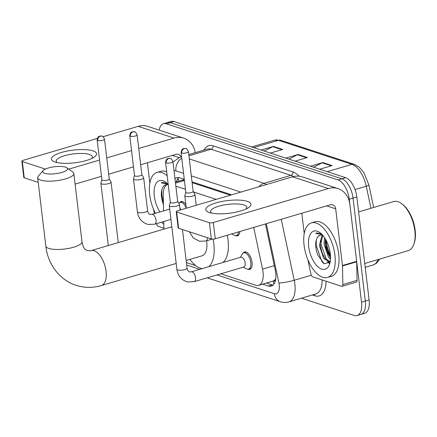 <?xml version="1.0" encoding="UTF-8"?>
<svg xmlns="http://www.w3.org/2000/svg" width="437" height="437" viewBox="0 0 437 437"><rect width="100%" height="100%" fill="white"/><g stroke="black" fill="none" stroke-linecap="round" stroke-linejoin="round"><path stroke-width="0.66" d="M179.503 202.768A9.101 4.523 73.5 0 1 180.978 201.594A9.101 4.523 73.5 0 1 185.856 204.592M243.038 253.138A9.101 4.523 73.5 0 1 244.518 251.963A9.101 4.523 73.5 0 1 252.034 262.309A9.101 4.523 73.5 0 1 249.674 269.421A9.101 4.523 73.5 0 1 247.795 269.241M275.725 278.719A17.07 8.483 73.5 0 1 273.114 281.046L273.278 281.095A5.692 2.83 -106.5 0 0 275.725 278.719M184.376 180.142L182.076 180.208L175.384 182.185M230.446 195.175L192.122 182.644M220.767 273.808L255.711 285.235A17.07 8.483 -106.5 0 0 258.606 285.339L273.114 281.046M168.19 184.327A17.07 8.483 -106.5 0 0 167.857 184.409A17.07 8.483 -106.5 0 0 163.236 194.973L163.547 210.896M163.749 221.51L163.902 229.108M216.211 199.381L193.487 191.947M185.468 189.325L175.86 186.184M258.606 285.339A17.07 8.483 -106.5 0 0 262.561 269.132L253.689 227.437M186.402 262.571L195.776 265.641M239.869 231.517A9.101 4.523 73.5 0 1 237.449 235.833A9.101 4.523 73.5 0 1 235.57 235.647M330.53 257.251A22.757 11.307 73.5 0 1 326.149 246.282A22.757 11.307 73.5 0 0 330.53 257.251M159.166 130.106A17.07 8.483 73.5 0 1 163.487 123.682A17.07 8.483 73.5 0 1 166.382 123.786L338.047 179.918A17.07 8.483 73.5 0 1 349.25 199.212L361.53 302.218A17.07 8.483 73.5 0 1 357.105 315.558A17.07 8.483 73.5 0 1 354.21 315.454L301.437 298.198M357.105 315.558L364.677 313.318A17.07 8.483 73.5 0 0 369.107 299.979L356.821 196.972A17.07 8.483 73.5 0 0 345.623 177.679L173.959 121.546A17.07 8.483 73.5 0 0 171.064 121.442L167.278 122.562A17.07 8.483 73.5 0 1 170.173 122.666L341.832 178.799A17.07 8.483 73.5 0 1 353.036 198.092L365.321 301.098A17.07 8.483 73.5 0 1 360.891 314.438A17.07 8.483 73.5 0 0 365.321 301.098L353.036 198.092A17.07 8.483 73.5 0 0 341.832 178.799L170.173 122.666A17.07 8.483 73.5 0 0 167.278 122.562L163.487 123.682M262.648 284.148L268.373 286.022A17.07 8.483 -106.5 0 0 271.268 286.126A17.07 8.483 -106.5 0 0 275.217 269.913L265.445 223.963M184.277 179.328L179.58 177.793A17.07 8.483 -106.5 0 0 176.685 177.69A17.07 8.483 -106.5 0 0 174.964 178.662M231.654 194.82L192.029 181.863M273.032 285.115A17.07 8.483 73.5 0 1 272.158 284.902L266.433 283.029M176.39 181.89A17.07 8.483 73.5 0 1 178.711 177.58M326.078 240.541A22.757 11.307 -106.5 0 0 330.427 255.028M261.118 150.049L273.425 146.411L282.684 149.443L270.383 153.076M310.521 166.202L322.823 162.564L332.087 165.596L319.78 169.228M285.82 158.123L298.121 154.49L307.386 157.517L295.084 161.155M288.884 159.128L297.471 154.753A4.55 3.736 -71.9 0 1 298.121 154.49M313.586 167.202L322.173 162.826A4.55 3.736 -71.9 0 1 322.823 162.564M264.183 151.049L272.775 146.674A4.55 3.736 -71.9 0 1 273.425 146.411M55.051 162.051A22.757 6.397 173.2 0 1 54.904 162.001A22.757 6.397 173.2 0 1 61.759 152.382A22.757 6.397 173.2 0 1 92.928 150.863A22.757 6.397 173.2 0 1 93.851 157.358A22.757 6.397 173.2 0 1 55.051 162.051M91.584 158.571A18.207 5.118 -6.8 0 0 92.365 156.807A18.207 5.118 -6.8 0 0 89.443 154.485A18.207 5.118 -6.8 0 0 68.849 154.649A18.207 5.118 -6.8 0 0 56.215 161.116A18.207 5.118 -6.8 0 0 57.384 162.646M163.88 228.19L158.352 226.382A2.846 1.415 -106.5 0 1 156.566 223.646L156.566 223.646M195.29 152.628A22.757 18.682 108.1 0 0 183.655 138.119L147.843 126.408A22.757 18.682 108.1 0 0 138.185 126.348L103.105 136.715M183.655 138.119A22.757 18.682 108.1 0 0 173.997 138.059L138.737 148.476M97.347 138.414L23.128 160.335A2.846 0.798 -6.8 0 0 21.85 161.177A2.846 0.798 -6.8 0 0 22.309 161.537L24.248 177.804A2.846 0.798 173.2 0 1 23.789 177.444L21.85 161.177M45.382 169.086L22.309 161.537M131.537 150.601L106.743 157.926M99.549 160.051L68.767 169.146M38.227 182.376L24.248 177.804M75.104 184.108L101.488 176.319M108.682 174.194L133.476 166.868M140.676 164.744L175.936 154.327A5.692 4.67 -71.9 0 1 178.351 154.337A5.692 4.67 -71.9 0 1 180.94 156.867M147.427 162.75L149.853 183.119M153.485 209.165L154.425 213.589M163.804 224.23A28.449 14.137 73.5 0 1 161.553 222.16M155.397 213.3A28.449 14.137 73.5 0 1 149.683 194.645A28.449 14.137 73.5 0 1 157.058 172.413A28.449 14.137 73.5 0 1 167.174 175.783M166.994 183.354L162.389 182.458L161.368 182.912L167.529 183.884M165.918 184.627L164.148 185.703A14.224 7.068 73.5 0 1 165.825 184.654A14.224 7.068 73.5 0 1 167.453 184.556M164.148 185.703C162.04 187.681 161.111 191.051 161.368 195.809L161.909 199.72L163.318 204.5M159.915 211.967A19.911 9.898 73.5 0 1 154.31 196.158A19.911 9.898 73.5 0 1 165.929 182.437A19.911 9.898 73.5 0 1 167.988 184.37M157.058 172.413L160.849 171.293A28.449 14.137 73.5 0 1 166.705 171.861M161.887 199.622L163.323 204.516M161.919 189.521L161.799 194.831L163.389 202.828M162.389 182.458L161.368 182.912M44.7 173.303A12.515 3.518 -6.8 0 0 60.568 172.806A12.515 3.518 -6.8 0 0 66.872 167.786A12.515 3.518 -6.8 0 0 65.528 167.147A12.515 3.518 -6.8 0 0 53.167 166.939A12.515 3.518 -6.8 0 0 43.11 170.616A12.515 3.518 -6.8 0 0 44.7 173.303M66.872 167.786L72.87 172.096A18.207 5.118 173.2 0 1 73.837 173.489A18.207 5.118 173.2 0 1 61.202 179.962A18.207 5.118 173.2 0 1 40.608 180.12A18.207 5.118 173.2 0 1 37.68 177.799A18.207 5.118 173.2 0 1 38.298 176.22L43.11 170.616M186.157 260.501L202.009 255.82A18.207 9.046 -106.5 0 0 206.734 241.59A18.207 9.046 -106.5 0 0 206.625 240.787M213.059 239.137A31.289 15.552 73.5 0 1 213.835 243.912A31.289 15.552 73.5 0 1 208.766 266.674M202.233 268.608A31.289 15.552 73.5 0 1 189.882 259.403M227.322 235.226A31.289 15.552 73.5 0 1 228.038 239.716A31.289 15.552 73.5 0 1 222.974 262.479M101.903 179.804L100.903 183.108A5.118 1.437 -6.8 0 0 100.887 183.289A5.118 1.437 -6.8 0 0 101.712 183.939A5.118 1.437 -6.8 0 0 108.747 183.589A5.118 1.437 -6.8 0 0 111.053 182.076A5.118 1.437 -6.8 0 0 110.998 181.907L109.245 178.93M101.925 179.738A3.698 1.038 -6.8 0 0 101.908 179.869A3.698 1.038 -6.8 0 0 102.504 180.339A3.698 1.038 -6.8 0 0 107.589 180.088A3.698 1.038 -6.8 0 0 109.255 178.99L104.509 139.201C103.307 136.792 102.471 135.765 101.985 136.12A3.698 3.037 -71.9 0 0 100.417 136.115A3.698 3.037 108.1 0 0 97.762 140.545A3.698 1.038 -6.8 0 0 101.941 140.512A3.698 1.038 -6.8 0 0 104.509 139.201M194.192 281.657A5.118 2.546 73.5 0 0 195.519 277.659A5.118 2.546 73.5 0 0 191.985 271.819A5.118 2.546 73.5 0 0 191.291 271.836L240.907 257.18A5.118 2.546 73.5 0 1 245.141 262.998A5.118 2.546 73.5 0 1 243.808 267.002L194.192 281.657L187.681 281.952C181.492 280.215 177.897 275.998 176.892 269.307A5.118 1.437 -6.8 0 0 177.717 269.962A5.118 1.437 -6.8 0 0 177.897 270.017A5.118 1.437 -6.8 0 0 183.66 269.886A5.118 1.437 -6.8 0 0 187.063 268.094L182.464 229.54M240.355 257.344L242.218 254.099A8.532 4.239 73.5 0 1 243.731 252.788A8.532 4.239 73.5 0 1 250.778 262.484A8.532 4.239 73.5 0 1 248.566 269.159A8.532 4.239 73.5 0 1 246.583 268.881L243.262 267.165M170.321 202.178L169.321 205.483A5.118 1.437 -6.8 0 0 169.305 205.663A5.118 1.437 -6.8 0 0 170.124 206.313A5.118 1.437 -6.8 0 0 177.165 205.964A5.118 1.437 -6.8 0 0 179.47 204.45A5.118 1.437 -6.8 0 0 179.416 204.281L177.662 201.299M170.343 202.113A3.698 1.038 -6.8 0 0 170.326 202.238A3.698 1.038 -6.8 0 0 170.922 202.713A3.698 1.038 -6.8 0 0 176.007 202.457A3.698 1.038 -6.8 0 0 177.673 201.364L172.926 161.57C171.725 159.166 170.883 158.139 170.403 158.494A3.698 3.037 -71.9 0 0 168.835 158.484A3.698 3.037 108.1 0 0 166.18 162.919A3.698 1.038 -6.8 0 0 170.359 162.886A3.698 1.038 -6.8 0 0 172.926 161.57M134.509 175.494L133.509 178.804A5.118 1.437 -6.8 0 0 133.493 178.979A5.118 1.437 -6.8 0 0 136.229 179.918A5.118 1.437 -6.8 0 0 141.353 179.285A5.118 1.437 -6.8 0 0 143.658 177.766A5.118 1.437 -6.8 0 0 143.598 177.597L141.85 174.62M134.525 175.428A3.698 1.038 -6.8 0 0 134.514 175.559A3.698 1.038 -6.8 0 0 135.109 176.029A3.698 1.038 -6.8 0 0 140.195 175.778A3.698 1.038 -6.8 0 0 141.861 174.685L137.114 134.891C135.912 132.482 135.071 131.461 134.591 131.816A3.698 3.037 -71.9 0 0 133.023 131.805A3.698 3.037 108.1 0 0 130.363 136.235A3.698 1.038 -6.8 0 0 134.547 136.202A3.698 1.038 -6.8 0 0 137.114 134.891M179.924 208.225A5.118 2.546 73.5 0 1 180.836 209.831M178.897 203.396A8.532 4.239 73.5 0 1 180.191 202.418A8.532 4.239 73.5 0 1 186.282 208.22M185.818 192.275L184.818 195.579A5.118 1.437 -6.8 0 0 184.802 195.76A5.118 1.437 -6.8 0 0 187.539 196.694A5.118 1.437 -6.8 0 0 192.668 196.06A5.118 1.437 -6.8 0 0 194.973 194.547A5.118 1.437 -6.8 0 0 194.913 194.378L193.165 191.401M238.569 231.9A8.532 4.239 73.5 0 1 236.341 235.565A8.532 4.239 73.5 0 1 234.358 235.286L231.719 233.926M185.84 192.209A3.698 1.038 -6.8 0 0 185.829 192.34A3.698 1.038 -6.8 0 0 186.424 192.81A3.698 1.038 -6.8 0 0 191.504 192.559A3.698 1.038 -6.8 0 0 193.17 191.461L188.429 151.672C187.227 149.263 186.386 148.236 185.905 148.591A3.698 3.037 -71.9 0 0 184.338 148.585A3.698 3.037 108.1 0 0 181.677 153.016A3.698 1.038 -6.8 0 0 185.862 152.983A3.698 1.038 -6.8 0 0 188.429 151.672M209.427 212.529A22.757 6.397 173.2 0 1 209.274 212.48A22.757 6.397 173.2 0 1 216.129 202.861A22.757 6.397 173.2 0 1 247.304 201.342A22.757 6.397 173.2 0 1 248.221 207.837A22.757 6.397 173.2 0 1 209.427 212.529M245.96 209.05A18.207 5.118 -6.8 0 0 246.741 207.285A18.207 5.118 -6.8 0 0 243.813 204.964A18.207 5.118 -6.8 0 0 223.22 205.122A18.207 5.118 -6.8 0 0 210.585 211.595A18.207 5.118 -6.8 0 0 211.759 213.125M342.482 265.98A2.846 1.415 -106.5 0 0 342.45 265.516L356.652 261.321A2.846 1.415 73.5 0 1 356.685 261.785L342.482 265.98L342.843 284.558A2.846 1.415 -106.5 0 1 342.073 286.322A2.846 1.415 -106.5 0 1 341.592 286.301L312.723 276.861A2.846 1.415 -106.5 0 1 310.936 274.125L307.856 259.644M356.652 261.321L349.895 204.631A22.757 18.682 108.1 0 0 338.03 188.593A22.757 18.682 108.1 0 0 328.367 188.538L213.316 222.526L215.255 238.788L330.312 204.806A5.692 4.67 -71.9 0 1 332.726 204.816A5.692 4.67 -71.9 0 1 335.692 208.826L342.45 265.516M356.685 261.785L357.051 280.363A2.846 1.415 73.5 0 1 356.281 282.122L342.073 286.322M338.03 188.593L302.213 176.887A22.757 18.682 108.1 0 0 292.555 176.827L177.504 210.814A2.846 0.798 -6.8 0 0 176.22 211.655A2.846 0.798 -6.8 0 0 176.679 212.016L178.618 228.283A2.846 0.798 173.2 0 1 178.159 227.917L176.22 211.655M215.255 238.788A2.846 0.798 173.2 0 1 211.344 238.984L209.405 222.717L176.679 212.016M209.405 222.717A2.846 0.798 -6.8 0 0 213.316 222.526M211.344 238.984L178.618 228.283M301.798 213.229L304.228 233.598M358.608 211.923L393.677 201.566A25.603 12.722 73.5 0 1 401.969 203.926L402.87 204.631A24.461 12.16 73.5 0 1 415.15 230.179A24.461 12.16 73.5 0 1 414.232 243.098L413.861 244.179A25.603 12.722 73.5 0 1 408.18 250.669L364.758 263.495M401.969 203.926A25.603 12.722 73.5 0 1 414.822 230.66A25.603 12.722 73.5 0 1 413.861 244.179M334.928 255.219A28.449 14.137 73.5 0 1 327.548 277.451A28.449 14.137 73.5 0 1 304.054 245.124A28.449 14.137 73.5 0 1 311.434 222.892A28.449 14.137 73.5 0 1 334.928 255.219M311.434 222.892L315.219 221.772A28.449 14.137 73.5 0 1 338.713 254.099A28.449 14.137 73.5 0 1 331.339 276.337L327.548 277.451M321.364 233.833L316.759 232.937L315.743 233.385L321.905 234.363M320.288 235.106L318.518 236.177A14.224 7.068 73.5 0 1 320.195 235.133A14.224 7.068 73.5 0 1 322.724 235.259M318.518 236.177C316.41 238.16 315.487 241.53 315.738 246.288L316.279 250.199L317.688 254.973L324.145 263.751L330.099 262.178M308.686 246.637A19.911 9.898 73.5 0 1 320.299 232.91A19.911 9.898 73.5 0 1 330.296 253.706A19.911 9.898 73.5 0 1 329.553 264.221A19.911 9.898 73.5 0 1 318.289 267.116A19.911 9.898 73.5 0 1 308.686 246.637M322.763 235.303L320.507 245.07L321.031 248.872L322.386 253.487L324.975 258.3L330.175 261.768M322.113 235.084L319.321 245.419L323.795 258.649L329.635 262.009L330.175 261.785M325.418 239.061L325.243 243.671L325.762 247.468L327.122 252.089L330.53 257.912M324.598 237.744L324.057 244.021L328.531 257.251L330.47 259.365M325.734 247.331L327.176 252.231M320.998 248.729L322.446 253.629M327.357 261.796L329.225 263.342M316.262 250.101L317.694 254.995M325.581 239.334L325.641 242.513L330.53 257.546M320.971 239.083L320.905 243.912L326.772 260.288M328.444 262.102L329.547 262.987M316.295 240L316.175 245.31L321.779 261.353L323.653 263.445M316.759 232.937L315.743 233.385M183.431 179.05A17.07 14.011 108.1 0 0 183.474 180.039M178.312 181.322A17.07 7.156 178.9 0 1 178.192 180.525L178.209 181.355M273.278 281.095A17.07 14.011 108.1 0 0 273.906 284.116M184.414 180.481L175.494 183.114M274.316 265.658L262.561 269.132M216.949 274.939L274.332 293.702A11.378 5.654 -106.5 0 0 279.216 284.875A11.378 5.654 -106.5 0 0 278.899 282.963L266.297 223.711M281.253 219.292L294.221 280.27A22.757 11.307 73.5 0 1 294.86 284.099A22.757 11.307 73.5 0 1 288.955 301.885L315.946 293.915A22.757 11.307 -106.5 0 0 322.113 279.931M311.291 275.228L294.221 280.27A11.378 1.529 168 0 1 278.899 282.963M326.057 281.22A25.603 12.722 73.5 0 1 314.777 295.783L312.324 294.986M203.986 150.06A25.603 12.722 73.5 0 1 213.114 145.838L292.998 171.96A25.603 12.722 73.5 0 1 299.198 176.226M166.382 123.786L173.959 121.546M361.53 302.218L369.107 299.979M349.25 199.212L356.821 196.972M338.047 179.918L345.623 177.679M181.573 156.681L180.219 157.08A22.757 11.307 73.5 0 1 181.595 156.85M188.921 155.791L211.071 149.246A22.757 11.307 -106.5 0 0 207.209 149.11L188.773 154.556M189.292 158.926L263.964 183.343L290.955 175.368L211.071 149.246A2.846 2.338 108.1 0 0 213.114 145.838M258.879 186.774A11.378 9.341 -71.9 0 1 263.964 183.343A22.757 11.307 73.5 0 1 266.428 184.545M293.44 176.592A22.757 11.307 -106.5 0 0 290.955 175.368A2.846 2.338 108.1 0 0 292.998 171.96M186.697 265.046L199.791 269.329M240.858 192.1L191.319 175.898M183.567 173.363L175.903 170.862A11.378 5.654 -106.5 0 0 174.024 170.774M314.777 295.783A2.846 2.338 108.1 0 0 314.219 294.423M175.903 170.862A11.378 9.341 -71.9 0 1 181.765 158.26M207.182 277.823L280.264 301.716A11.378 9.341 -71.9 0 1 274.332 293.702M176.756 181.781L176.734 180.754M272.158 284.902L268.373 286.022M253.706 147.624L278.462 140.31A5.692 4.67 -71.9 0 1 280.876 140.326L354.369 164.356A5.692 4.67 108.1 0 0 351.954 164.339L278.462 140.31A22.757 11.307 -106.5 0 0 274.6 140.173L280.876 140.326M354.369 164.356L359.219 167.142L363.846 172.522L368.888 185.004A5.692 0.765 168 0 1 366.25 186.238A22.757 11.307 -106.5 0 0 351.954 164.339L327.198 171.654M370.937 208.28L366.25 186.238L355.041 189.549M379.846 259.037L376.492 263.227L373.132 264.964A22.757 11.307 -106.5 0 0 378.049 259.573M306.627 157.741L297.471 154.753M281.925 149.667L272.775 146.674M331.328 165.82L322.173 162.826M173.997 138.059L138.185 126.348M178.88 157.549L172.298 155.397M176.193 263.445L101.351 285.552C92.813 288.043 84.379 287.961 76.043 285.312C58.678 279.664 47.529 263.047 45.83 246.113A18.207 5.118 -6.8 0 0 48.753 248.429A18.207 5.118 -6.8 0 0 69.346 248.271A18.207 5.118 -6.8 0 0 81.981 241.803L73.837 173.489M101.351 285.552A18.207 9.046 -106.5 0 0 106.071 271.322A18.207 9.046 -106.5 0 0 94.124 250.745A18.207 9.046 -106.5 0 0 91.033 250.636L87.362 250.707C84.712 248.861 83.86 249.849 81.981 241.803M101.985 136.12L99.696 136.12C99.625 136.481 97.872 135.59 97.167 140.075A3.698 1.038 -6.8 0 0 97.762 140.545M170.403 158.494L168.114 158.489C168.043 158.855 166.289 157.959 165.585 162.444A3.698 1.038 -6.8 0 0 166.18 162.919M134.591 131.816L132.302 131.81C132.231 132.171 130.477 131.28 129.767 135.765A3.698 1.038 -6.8 0 0 130.363 136.235M169.709 209.072L151.803 214.365A5.118 2.546 73.5 0 1 152.502 214.349A5.118 2.546 73.5 0 1 156.031 220.182A5.118 2.546 73.5 0 1 154.703 224.186L148.198 224.476C142.009 222.739 138.414 218.527 137.409 211.836A5.118 1.437 -6.8 0 0 138.414 212.54A5.118 1.437 -6.8 0 0 145.27 212.136A5.118 1.437 -6.8 0 0 147.575 210.623L143.658 177.766M185.905 148.591L183.616 148.591C183.545 148.951 181.792 148.061 181.082 152.546A3.698 1.038 -6.8 0 0 181.677 153.016M207.4 237.695A5.118 2.546 73.5 0 1 206.018 240.962L199.512 241.257L193.258 237.968L189.423 231.818M328.367 188.538L292.555 176.827M335.692 208.826L326.674 205.876M342.843 284.558L357.051 280.363M178.269 178.028L178.192 180.525M168.19 184.316L167.857 184.409M180.219 157.08L172.976 161.99M280.264 301.716C283.16 302.655 286.055 302.71 288.955 301.885M368.888 185.004L373.668 207.477M373.132 264.964L365.212 267.307M274.6 140.173L251.652 146.952M45.83 246.113L37.68 177.799M171.823 226.77L91.033 250.636M118.269 242.59L111.053 182.076M108.31 245.534L100.887 183.289M97.167 140.075L101.908 179.869M191.291 271.836L189.773 271.929C188.697 272.262 186.807 268.941 187.063 268.094M248.566 269.159L251.024 268.433M180.137 210.033L179.47 204.45M243.731 252.788L246.184 252.062M176.892 269.307L169.305 205.663M165.585 162.444L170.326 202.238M151.803 214.365L150.29 214.452C149.214 214.786 147.324 211.47 147.575 210.623M170.938 219.39L154.703 224.186M137.409 211.836L133.493 178.979M180.191 202.418L182.65 201.692M129.767 135.765L134.514 175.559M212.224 239.132L206.018 240.962M196.251 205.275L194.973 194.547M236.341 235.565L238.799 234.838M186.288 208.22L184.802 195.76M181.082 152.546L185.829 192.34M329.635 262.009L330.164 261.85"/></g></svg>
